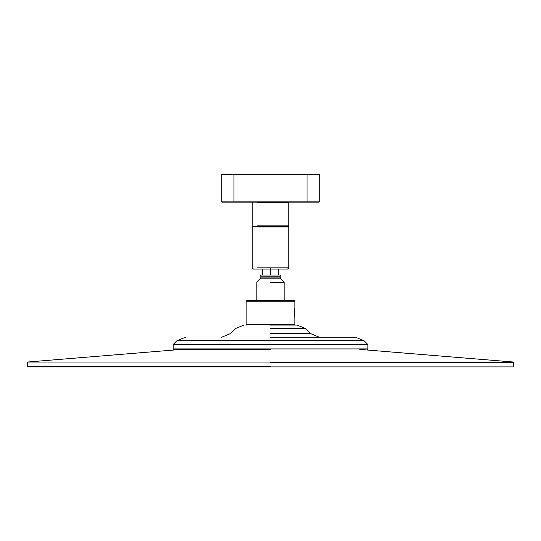 <?xml version="1.0" encoding="UTF-8"?>
<svg xmlns="http://www.w3.org/2000/svg" width="541" height="541" viewBox="0 0 541 541"><rect width="100%" height="100%" fill="white"/><g stroke="black" fill="none" stroke-linecap="round" stroke-linejoin="round"><path stroke-width="0.81" d="M270.5 267.856L288.759 267.856L288.759 226.95L257.59 226.95L288.759 226.95L288.759 267.856L257.59 267.856L270.5 267.856L270.5 269.073L287.541 269.073L253.459 269.073L270.5 269.073L270.5 267.856M270.5 226.95L270.5 226.463L252.728 226.463L288.272 226.463L270.5 226.463L270.5 226.95M270.5 282.246L284.133 282.246L270.5 282.246M270.5 269.073L270.5 274.997L270.5 269.073M256.867 300.722L256.867 282.246L260.289 278.818L280.711 278.818L260.289 278.818L261.005 277.1L270.5 277.1L261.005 276.809L270.5 276.809L261.005 276.809L260.194 274.997L280.806 274.997L260.194 274.997L262.71 274.997L262.71 269.073M270.5 276.809L279.995 276.809L270.5 276.809M270.5 277.1L279.995 277.1L270.5 277.1M318.953 202.111L222.047 202.111L319.197 201.867L319.197 174.358L319.197 201.867L307.024 201.867L307.024 174.358L307.024 201.867L233.976 201.867L233.976 174.358L221.803 174.358L221.803 201.867L318.953 202.111M221.803 201.867L221.803 174.358L233.976 174.358L233.976 202.111L221.803 201.867M319.197 174.358L233.976 174.358L319.197 174.358M222.047 174.114L307.024 174.358L222.047 174.114M270.5 202.719L288.759 202.719L270.5 202.719L270.5 202.111L270.5 202.719L257.59 202.719L270.5 202.719M270.5 225.854L288.759 225.854L288.759 202.719L288.759 225.854L257.59 225.854L270.5 225.854L270.5 226.463L270.5 225.854M513.74 362.051L513.186 366.886L27.814 366.886L27.26 362.051L513.74 362.051L359.833 349.418L513.74 362.051L27.26 362.051L181.167 349.418M270.5 366.67L27.577 366.67L270.5 366.67M270.5 362.321L513.95 362.321L270.5 362.321M173.593 349.418L173.106 348.931L367.894 348.931L367.894 344.752L173.106 344.752L367.894 344.752L367.894 348.931L173.106 348.931L173.248 344.407L367.752 344.407L364.154 340.81L367.752 344.407L173.248 344.407L176.846 340.81L204.275 340.81L176.846 340.81L185.455 337.246M364.154 340.81L204.275 340.81L364.154 340.81L355.545 337.246M270.5 337.246L355.545 337.246L270.5 337.246M270.5 333.682L310.764 333.682L270.5 333.682M270.5 328.637L305.719 328.637L270.5 328.637M270.5 325.073L297.11 325.073L270.5 325.073M270.5 349.418L173.593 349.418L270.5 349.418L270.5 348.931L270.5 349.418M246.642 300.722L294.358 300.722L246.642 300.722L246.155 301.209L294.845 301.209L246.155 301.209L246.155 324.586L294.845 324.586L294.845 318.169L294.845 324.586L246.155 324.586L246.642 325.073M294.845 301.209L294.845 307.619L294.845 301.209L294.358 300.722L294.845 301.209M294.717 308.282L294.602 308.931L294.717 308.282M294.547 309.283L294.399 315.349L294.547 309.283M294.845 318.169L294.845 307.619L294.777 317.817M294.845 324.586L294.358 325.073L294.845 324.586M252.728 226.463L252.241 226.95L252.241 267.856L253.459 269.073M288.759 267.856L287.541 269.073M288.759 226.95L288.272 226.463M280.806 274.997L279.995 276.809L280.711 278.818L284.133 282.246L284.133 300.722M278.29 274.997L278.29 269.073M288.759 202.719L288.15 202.111M252.85 226.463L252.241 225.854L252.241 202.719L252.85 202.111M288.759 225.854L288.15 226.463M27.814 366.886L513.186 366.886M297.11 325.073L305.719 328.637L310.764 333.682L319.366 337.246M243.89 325.073L235.281 328.637L230.236 333.682L221.634 337.246M367.894 348.931L367.407 349.418M367.752 344.407L367.894 344.752"/></g></svg>
